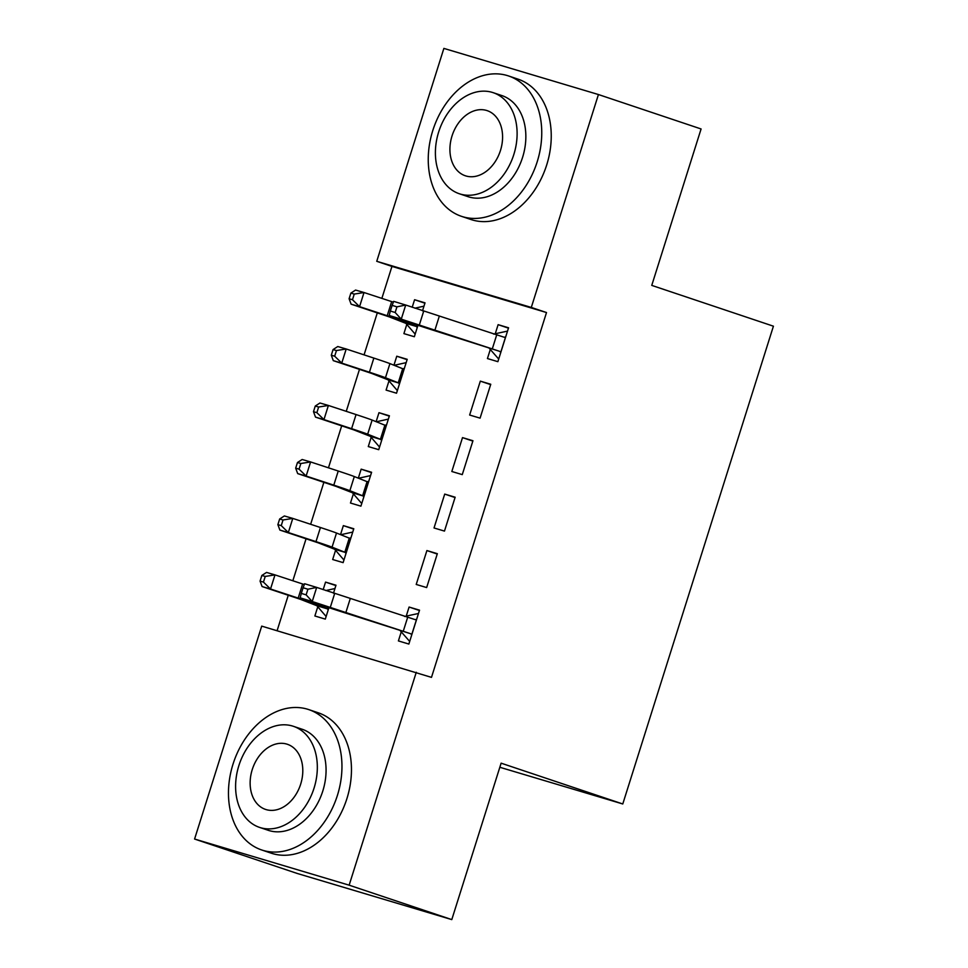 <?xml version="1.0" encoding="UTF-8"?>
<svg xmlns="http://www.w3.org/2000/svg" width="968" height="968" viewBox="0 0 968 968"><rect width="100%" height="100%" fill="white"/><g stroke="black" fill="none" stroke-linecap="round" stroke-linejoin="round"><path stroke-width="1.45" d="M391.955 266.406L376.746 261.312L443.876 48.4L598.43 94.537L701.086 128.962L651.754 285.391L773.42 326.192L622.775 803.972L501.121 763.171L451.79 919.6L297.236 873.463L194.58 839.038L261.711 626.127L431.486 677.37L546.509 312.543L391.955 266.406L381.864 298.386M377.326 312.797L364.065 354.857M359.515 369.268L346.254 411.339M341.716 425.751L328.454 467.81M323.905 482.221L310.643 524.281M306.094 538.692L292.832 580.764M288.295 595.175L277.09 630.725M499.827 767.273L622.775 803.972M388.979 380.92L386.087 390.092L396.529 393.214L407.213 359.322L396.771 356.212L393.94 365.214M480.08 418.14L490.764 384.26L480.322 381.138L469.637 415.03L480.08 418.14M353.368 493.874L350.476 503.033L360.919 506.155L371.603 472.275L361.161 469.153L358.317 478.156M444.469 531.093L455.154 497.213L444.711 494.091L434.027 527.971L444.469 531.093M317.758 606.815L314.866 615.987L325.309 619.109L328.914 607.674M323.167 589.645L325.55 582.107L335.993 585.216L333.476 593.202M401.296 631.753L398.405 640.925L408.859 644.047L419.531 610.155L409.089 607.045L406.209 616.205M426.658 587.564L437.342 553.684L426.9 550.562L416.216 584.454L426.658 587.564M335.557 550.344L332.665 559.516L343.12 562.626L353.792 528.746L343.35 525.624L340.518 534.639M462.268 474.623L472.953 440.73L462.51 437.621L451.826 471.501L462.268 474.623M371.167 437.403L368.288 446.563L378.73 449.684L389.414 415.792L378.972 412.683L376.129 421.685M490.328 349.387L487.436 358.559L497.879 361.669L508.563 327.789L498.121 324.667L495.229 333.839M406.79 324.449L403.898 333.621L414.34 336.731L417.946 325.296M412.199 307.267L414.582 299.729L425.025 302.851L422.508 310.825M598.43 94.537L531.299 307.437L376.746 261.312M451.79 919.6L349.146 885.175L194.58 839.038M546.509 312.543L531.299 307.437M416.276 672.264L349.146 885.175M419.422 610.505L409.089 607.045M335.884 585.567L325.55 582.107M437.233 554.035L426.9 550.562M353.683 529.097L343.35 525.624M455.045 497.552L444.711 494.091M371.494 472.626L361.161 469.153M472.844 441.081L462.51 437.621M389.305 416.143L378.972 412.683M490.655 384.611L480.322 381.138M407.104 359.673L396.771 356.212M508.454 328.14L498.121 324.667M424.916 303.202L414.582 299.729M416.651 619.326L415.175 619.629L316.681 587.407L312.228 601.515L300.177 597.849L318.121 604.056A44.419 0.738 -162.5 0 0 341.498 611.752L410.722 633.75L312.228 601.515L306.13 594.86L307.909 589.222L303.093 587.745L301.302 593.396L306.13 594.86M410.722 633.75L411.739 634.875M404.6 616.471L418.491 613.47M409.682 641.421L400.147 630.591M303.093 587.745L304.63 583.74L316.681 587.407L307.909 589.222M301.302 593.396L300.177 597.849M326.131 616.483L316.839 605.714L300.443 599.325L262.086 586.548L260.065 581.115L263.441 582.095L265.232 576.444L261.844 575.464L260.065 581.115M325.841 590.565L334.952 588.532M261.844 575.464L266.539 572.427L274.985 574.883L270.532 589.004L298.18 598.103A44.419 0.738 17.5 0 1 314.249 603.621L327.414 608.872L328.2 609.937M265.232 576.444L274.985 574.883L302.633 583.982A44.419 0.738 17.5 0 1 304.315 584.539M316.839 605.714L327.414 608.872M263.441 582.095L270.532 589.004L262.086 586.548M343.942 560.012L334.65 549.243L318.254 542.854L279.885 530.077L277.877 524.644L281.252 525.624L283.031 519.973L279.655 518.993L277.877 524.644M340.76 534.735L352.751 532.061M279.655 518.993L284.338 515.956L292.784 518.412L288.331 532.533L315.991 541.62A44.419 0.738 17.5 0 1 332.06 547.15L345.225 552.401L345.999 553.466M350.912 537.918L349.266 538.135L344.814 552.256M283.031 519.973L292.784 518.412L320.444 527.512A44.419 0.738 17.5 0 1 336.513 533.029L349.266 538.135M334.65 549.243L345.225 552.401M281.252 525.624L288.331 532.533L279.885 530.077M361.742 503.541L352.449 492.772L336.065 486.384L297.696 473.606L295.676 468.161L299.064 469.153L300.842 463.503L297.466 462.522L295.676 468.161M358.559 478.252L370.562 475.591M297.466 462.522L302.149 459.485L310.595 461.942L306.142 476.05L333.791 485.149A44.419 0.738 17.5 0 1 349.859 490.679L363.024 495.931L363.811 496.995M368.711 481.435L367.066 481.653L362.613 495.773M300.842 463.503L310.595 461.942L338.243 471.029A44.419 0.738 17.5 0 1 354.312 476.559L367.066 481.653M352.449 492.772L363.024 495.931M299.064 469.153L306.142 476.05L297.696 473.606M337.421 795.369A74.028 54.474 -71.5 0 0 308.744 709.592A74.028 54.474 -71.5 0 0 232.998 764.2A74.028 54.474 -71.5 0 0 261.675 849.965A74.028 54.474 -71.5 0 0 337.421 795.369M261.675 849.965L271.173 853.159A74.028 54.474 -71.5 0 0 346.931 798.552A74.028 54.474 -71.5 0 0 318.254 712.787L308.744 709.592M293.413 726.315L302.161 729.243A53.3 39.228 108.5 0 1 322.804 791.001A53.3 39.228 108.5 0 1 268.257 830.314L259.521 827.386A53.3 39.228 -71.5 0 0 314.068 788.073A53.3 39.228 -71.5 0 0 293.413 726.315A53.3 39.228 -71.5 0 0 238.866 765.627A53.3 39.228 -71.5 0 0 259.521 827.386M252.237 769.62A34.352 25.277 -71.5 0 0 265.547 809.417A34.352 25.277 -71.5 0 0 300.697 784.08A34.352 25.277 -71.5 0 0 287.387 744.283A34.352 25.277 -71.5 0 0 252.237 769.62M537.216 161.729A74.028 54.474 -71.5 0 0 508.539 75.952A74.028 54.474 -71.5 0 0 432.781 130.559A74.028 54.474 -71.5 0 0 461.458 216.324A74.028 54.474 -71.5 0 0 537.216 161.729M461.458 216.324L470.968 219.518A74.028 54.474 -71.5 0 0 546.714 164.911A74.028 54.474 -71.5 0 0 518.037 79.146L508.539 75.952M493.196 92.674L501.944 95.602A53.3 39.228 108.5 0 1 522.587 157.361A53.3 39.228 108.5 0 1 468.052 196.673L459.304 193.745A53.3 39.228 -71.5 0 0 513.851 154.432A53.3 39.228 -71.5 0 0 493.196 92.674A53.3 39.228 -71.5 0 0 438.661 131.987A53.3 39.228 -71.5 0 0 459.304 193.745M452.02 135.98A34.352 25.277 -71.5 0 0 465.33 175.777A34.352 25.277 -71.5 0 0 500.48 150.439A34.352 25.277 -71.5 0 0 487.17 110.642A34.352 25.277 -71.5 0 0 452.02 135.98M379.553 447.071L370.26 436.302L353.864 429.901L315.507 417.123L313.487 411.69L316.863 412.671L318.641 407.032L315.266 406.04L313.487 411.69M376.37 421.782L388.362 419.108M315.266 406.04L319.948 403.003L328.394 405.459L323.953 419.58L351.602 428.679A44.419 0.738 17.5 0 1 367.671 434.196L380.835 439.46L381.622 440.513M386.522 424.964L384.877 425.182L380.424 439.303M318.641 407.032L328.394 405.459L356.055 414.558A44.419 0.738 17.5 0 1 372.123 420.076L384.877 425.182M370.26 436.302L380.835 439.46M316.863 412.671L323.953 419.58L315.507 417.123M397.352 390.588L388.059 379.819L371.676 373.43L333.307 360.653L331.298 355.22L334.674 356.2L336.453 350.549L333.077 349.569L331.298 355.22M394.182 365.311L406.173 362.637M333.077 349.569L337.759 346.532L346.205 348.988L341.752 363.109L369.413 372.208A44.419 0.738 17.5 0 1 385.47 377.726L398.635 382.977L399.421 384.042M404.321 368.493L402.676 368.711L398.235 382.832M336.453 350.549L346.205 348.988L373.854 358.087A44.419 0.738 17.5 0 1 389.923 363.605L402.676 368.711M388.059 379.819L398.635 382.977M334.674 356.2L341.752 363.109L333.307 360.653M505.683 336.949L504.207 337.251L405.713 305.029L401.26 319.15L389.209 315.483L407.153 321.679A44.419 0.738 -162.5 0 0 430.53 329.386L499.754 351.372L401.26 319.15L395.162 312.495L396.94 306.844L392.125 305.38L390.334 311.031L395.162 312.495M499.754 351.372L500.771 352.509M493.632 334.093L507.522 331.104M498.714 359.055L489.179 348.214M392.125 305.38L393.661 301.363L405.713 305.029L396.94 306.844M390.334 311.031L389.209 315.483M415.163 334.117L405.87 323.348L389.475 316.959L351.118 304.182L349.097 298.749L352.473 299.729L354.252 294.078L350.876 293.098L349.097 298.749M414.873 308.187L423.972 306.166M350.876 293.098L355.571 290.061L364.016 292.517L359.564 306.638L387.212 315.725A44.419 0.738 17.5 0 1 403.281 321.255L416.446 326.506L417.232 327.571M354.252 294.078L364.016 292.517L391.665 301.605A44.419 0.738 17.5 0 1 393.347 302.161M405.87 323.348L416.446 326.506M352.473 299.729L359.564 306.638L351.118 304.182M411.678 634.802L416.555 619.351M345.77 612.853L350.21 598.732M330.185 607.722L334.638 593.602M403.245 631.305L407.697 617.185M328.842 607.65L328.14 609.864M302.633 583.982L298.18 598.103M314.503 602.798L314.249 603.621M327.486 607.202L327.002 608.727M350.815 537.93L345.939 553.394M320.444 527.512L315.991 541.62M336.513 533.029L332.06 547.15M368.626 481.459L363.75 496.923M338.243 471.029L333.791 485.149M354.312 476.559L349.859 490.679M386.426 424.988L381.549 440.44M356.055 414.558L351.602 428.679M372.123 420.076L367.671 434.196M404.237 368.505L399.361 383.969M373.854 358.087L369.413 372.208M389.923 363.605L385.47 377.726M500.71 352.437L505.586 336.973M434.801 330.487L439.242 316.367M419.217 325.345L423.669 311.224M492.276 348.94L496.729 334.819M417.874 325.272L417.172 327.499M391.665 301.605L387.212 315.725M403.535 320.432L403.281 321.255M416.518 324.825L416.034 326.349"/></g></svg>
